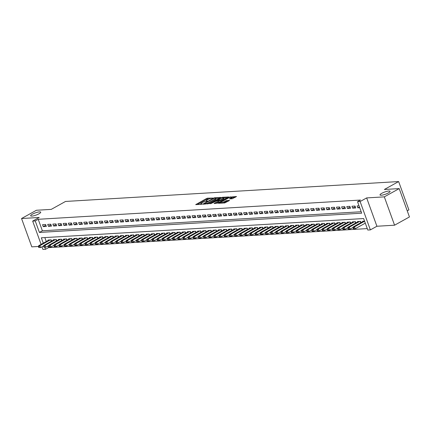 <?xml version="1.0" encoding="UTF-8"?>
<svg xmlns="http://www.w3.org/2000/svg" width="431" height="431" viewBox="0 0 431 431"><rect width="100%" height="100%" fill="white"/><g stroke="black" fill="none" stroke-linecap="round" stroke-linejoin="round"><path stroke-width="0.65" d="M212.909 198.066L207.58 198.179L206.492 198.535L195.717 204.617L201.282 204.342L202.231 203.922L201.401 203.933A2.624 0.571 -19.9 0 1 200.803 203.788A2.624 0.571 -19.9 0 1 201.649 202.99L202.527 202.505A2.624 0.571 -19.9 0 1 206.018 201.369L207.473 201.083L206.832 200.916A2.624 0.571 -19.9 0 1 206.239 200.771A2.624 0.571 -19.9 0 1 207.085 199.973L207.957 199.488A2.624 0.571 -19.9 0 1 211.449 198.357L212.909 198.066M381.747 193.325A5.344 1.164 -19.9 0 0 380.029 194.947A5.344 1.164 -19.9 0 0 383.137 194.925A5.344 1.164 -19.9 0 0 388.353 192.932A5.344 1.164 -19.9 0 0 390.071 191.31A5.344 1.164 -19.9 0 0 386.963 191.332A5.344 1.164 -19.9 0 0 381.747 193.325M32.39 214.191A5.344 1.164 -19.9 0 0 30.666 215.812A5.344 1.164 -19.9 0 0 33.78 215.791A5.344 1.164 -19.9 0 0 38.989 213.798A5.344 1.164 -19.9 0 0 40.713 212.176A5.344 1.164 -19.9 0 0 37.599 212.192A5.344 1.164 -19.9 0 0 32.39 214.191M232.239 198.75L236.544 196.509L229.292 197.172L218.517 203.26L224.675 202.947L229.33 200.614L229.405 200.323L226.851 200.474L223.996 201.81A2.193 0.479 -19.9 0 1 221.857 202.629A2.193 0.479 -19.9 0 1 220.58 202.635A2.193 0.479 -19.9 0 1 221.286 201.972L228.209 198.131A2.193 0.479 -19.9 0 1 230.348 197.312A2.193 0.479 -19.9 0 1 231.625 197.301A2.193 0.479 -19.9 0 1 230.914 197.969L229.497 198.858L232.239 198.75M399.192 188.6L409.45 216.944L394.575 225.197L384.317 196.859L399.192 188.6L384.366 189.484L398.643 181.559L65.528 201.449L51.251 209.38L36.425 210.263L21.55 218.522L39.21 217.466L32.664 221.098L35.245 220.947L38.219 219.293L360.505 200.049L357.531 201.697L360.111 201.546L370.369 229.89L367.794 230.041L363.629 218.549L41.344 237.799L43.283 243.149M384.317 196.859L366.657 197.915L360.111 201.546M220.537 197.694L220.618 197.403L214.643 197.759L213.555 198.115L202.775 204.197L210.026 203.534L220.537 197.694M222.515 197.29L228.672 196.978L217.897 203.06L214.062 203.524L218.856 200.657L216.976 200.717L210.554 203.75L221.426 197.646L222.515 197.29L222.676 197.743M21.55 218.522L31.808 246.861L38.51 246.462M45.643 224.524L42.55 224.707L43.245 226.625L46.338 226.437L45.643 224.524M50.799 224.217L47.706 224.4L48.401 226.318L51.494 226.13L50.799 224.217M55.96 223.91L52.862 224.093L53.557 226.006L56.65 225.822L55.96 223.91M61.116 223.603L58.018 223.786L58.713 225.699L61.805 225.515L61.116 223.603M66.272 223.29L63.179 223.479L63.869 225.391L66.967 225.208L66.272 223.29M71.427 222.983L68.335 223.172L69.025 225.084L72.122 224.901L71.427 222.983M76.583 222.676L73.491 222.859L74.186 224.777L77.278 224.594L76.583 222.676M81.739 222.369L78.647 222.552L79.342 224.47L82.434 224.282L81.739 222.369M86.895 222.062L83.803 222.245L84.498 224.163L87.59 223.975L86.895 222.062M92.056 221.755L88.958 221.938L89.653 223.851L92.746 223.667L92.056 221.755M97.212 221.442L94.114 221.631L94.809 223.544L97.902 223.36L97.212 221.442M102.368 221.135L99.275 221.324L99.965 223.236L103.063 223.053L102.368 221.135M107.524 220.828L104.431 221.011L105.121 222.929L108.219 222.746L107.524 220.828M112.68 220.521L109.587 220.704L110.277 222.622L113.375 222.434L112.68 220.521M117.835 220.214L114.743 220.397L115.438 222.315L118.53 222.127L117.835 220.214M122.991 219.907L119.899 220.09L120.594 222.003L123.686 221.82L122.991 219.907M128.152 219.6L125.055 219.783L125.75 221.696L128.842 221.512L128.152 219.6M133.308 219.287L130.21 219.476L130.905 221.389L133.998 221.205L133.308 219.287M138.464 218.98L135.372 219.169L136.061 221.081L139.154 220.898L138.464 218.98M143.62 218.673L140.528 218.856L141.217 220.774L144.315 220.591L143.62 218.673M148.776 218.366L145.683 218.549L146.373 220.467L149.471 220.279L148.776 218.366M153.932 218.059L150.839 218.242L151.534 220.155L154.627 219.972L153.932 218.059M159.087 217.752L155.995 217.935L156.69 219.848L159.782 219.665L159.087 217.752M164.249 217.439L161.151 217.628L161.846 219.541L164.938 219.357L164.249 217.439M169.405 217.132L166.307 217.321L167.002 219.234L170.094 219.05L169.405 217.132M174.56 216.825L171.463 217.008L172.158 218.926L175.25 218.743L174.56 216.825M179.716 216.518L176.624 216.701L177.313 218.619L180.411 218.431L179.716 216.518M184.872 216.211L181.78 216.394L182.469 218.312L185.567 218.124L184.872 216.211M190.028 215.904L186.935 216.087L187.63 218L190.723 217.817L190.028 215.904M195.184 215.592L192.091 215.78L192.786 217.693L195.879 217.51L195.184 215.592M200.34 215.284L197.247 215.473L197.942 217.386L201.035 217.202L200.34 215.284M205.501 214.977L202.403 215.161L203.098 217.079L206.19 216.895L205.501 214.977M210.657 214.67L207.559 214.853L208.254 216.771L211.346 216.583L210.657 214.67M215.812 214.363L212.72 214.546L213.41 216.464L216.507 216.276L215.812 214.363M220.968 214.056L217.876 214.239L218.565 216.152L221.663 215.969L220.968 214.056M226.124 213.749L223.032 213.932L223.727 215.845L226.819 215.662L226.124 213.749M231.28 213.437L228.188 213.625L228.883 215.538L231.975 215.355L231.28 213.437M236.436 213.129L233.343 213.318L234.038 215.231L237.131 215.047L236.436 213.129M241.597 212.822L238.499 213.006L239.194 214.924L242.287 214.74L241.597 212.822M246.753 212.515L243.655 212.698L244.35 214.616L247.442 214.428L246.753 212.515M251.909 212.208L248.816 212.391L249.506 214.309L252.604 214.121L251.909 212.208M257.065 211.901L253.972 212.084L254.662 213.997L257.76 213.814L257.065 211.901M262.22 211.589L259.128 211.777L259.823 213.69L262.915 213.507L262.22 211.589M267.376 211.282L264.284 211.47L264.979 213.383L268.071 213.2L267.376 211.282M272.532 210.975L269.44 211.158L270.135 213.076L273.227 212.892L272.532 210.975M277.693 210.667L274.595 210.851L275.29 212.769L278.383 212.58L277.693 210.667M282.849 210.36L279.751 210.543L280.446 212.461L283.539 212.273L282.849 210.36M288.005 210.053L284.913 210.236L285.602 212.149L288.7 211.966L288.005 210.053M293.161 209.746L290.068 209.929L290.758 211.842L293.856 211.659L293.161 209.746M298.317 209.434L295.224 209.622L295.919 211.535L299.012 211.352L298.317 209.434M303.472 209.127L300.38 209.31L301.075 211.228L304.167 211.045L303.472 209.127M308.628 208.82L305.536 209.003L306.231 210.921L309.323 210.732L308.628 208.82M313.79 208.512L310.692 208.696L311.387 210.614L314.479 210.425L313.79 208.512M318.945 208.205L315.848 208.388L316.543 210.301L319.635 210.118L318.945 208.205M324.101 207.898L321.009 208.081L321.698 209.994L324.791 209.811L324.101 207.898M329.257 207.586L326.165 207.774L326.854 209.687L329.952 209.504L329.257 207.586M334.413 207.279L331.32 207.467L332.01 209.38L335.108 209.197L334.413 207.279M339.569 206.972L336.476 207.155L337.171 209.073L340.264 208.89L339.569 206.972M344.725 206.665L341.632 206.848L342.327 208.766L345.42 208.577L344.725 206.665M349.886 206.357L346.788 206.541L347.483 208.459L350.575 208.27L349.886 206.357M355.042 206.05L351.944 206.233L352.639 208.146L355.731 207.963L355.042 206.05M38.219 219.293L42.378 230.784L361.167 211.745M359.018 205.813L357.105 205.926L357.795 207.839L359.713 207.726M47.911 246.069L48.477 247.636L367.271 228.597M44.84 237.589L46.257 241.495M48.229 240.401L48.094 240.029L51.192 239.846L51.634 241.069M53.39 240.094L53.255 239.722L56.348 239.534L56.79 240.762M58.546 239.787L58.411 239.415L61.504 239.227L61.945 240.45M63.702 239.48L63.567 239.103L66.66 238.919L67.101 240.142M68.858 239.167L68.723 238.796L71.815 238.612L72.257 239.835M74.013 238.86L73.879 238.488L76.971 238.305L77.418 239.528M79.169 238.553L79.035 238.181L82.127 237.998L82.574 239.221M84.325 238.246L84.19 237.874L87.288 237.691L87.73 238.914M89.486 237.939L89.346 237.567L92.444 237.379L92.886 238.602M94.642 237.632L94.508 237.26L97.6 237.072L98.042 238.295M99.798 237.319L99.663 236.948L102.756 236.764L103.198 237.987M104.954 237.012L104.819 236.641L107.912 236.457L108.353 237.68M110.11 236.705L109.975 236.333L113.067 236.15L113.515 237.373M115.266 236.398L115.131 236.026L118.223 235.843L118.67 237.066M120.421 236.091L120.287 235.719L123.385 235.531L123.826 236.754M125.577 235.784L125.443 235.412L128.54 235.224L128.982 236.447M130.738 235.477L130.604 235.1L133.696 234.917L134.138 236.14M135.894 235.164L135.76 234.793L138.852 234.609L139.294 235.832M141.05 234.857L140.915 234.486L144.008 234.302L144.45 235.525M146.206 234.55L146.071 234.178L149.164 233.995L149.605 235.218M151.362 234.243L151.227 233.871L154.32 233.683L154.767 234.911M156.518 233.936L156.383 233.564L159.481 233.376L159.923 234.599M161.673 233.629L161.539 233.252L164.637 233.069L165.078 234.292M166.835 233.316L166.7 232.945L169.792 232.762L170.234 233.985M171.991 233.009L171.856 232.638L174.948 232.454L175.39 233.677M177.146 232.702L177.012 232.331L180.104 232.147L180.546 233.37M182.302 232.395L182.168 232.023L185.26 231.84L185.702 233.063M187.458 232.088L187.323 231.716L190.416 231.528L190.863 232.751M192.614 231.781L192.479 231.409L195.577 231.221L196.019 232.444M197.77 231.469L197.635 231.097L200.733 230.914L201.175 232.137M202.931 231.161L202.796 230.79L205.889 230.607L206.33 231.83M208.087 230.854L207.952 230.483L211.045 230.299L211.486 231.522M213.243 230.547L213.108 230.176L216.2 229.992L216.642 231.215M218.398 230.24L218.264 229.868L221.356 229.68L221.798 230.903M223.554 229.933L223.42 229.561L226.512 229.373L226.959 230.596M228.71 229.626L228.575 229.249L231.673 229.066L232.115 230.289M233.866 229.314L233.731 228.942L236.829 228.759L237.271 229.982M239.027 229.006L238.893 228.635L241.985 228.452L242.427 229.675M244.183 228.699L244.048 228.328L247.141 228.144L247.583 229.367M249.339 228.392L249.204 228.021L252.297 227.837L252.738 229.06M254.495 228.085L254.36 227.713L257.452 227.525L257.894 228.748M259.651 227.778L259.516 227.401L262.608 227.218L263.055 228.441M264.806 227.466L264.672 227.094L267.77 226.911L268.211 228.134M269.962 227.159L269.828 226.787L272.925 226.604L273.367 227.827M275.123 226.851L274.989 226.48L278.081 226.297L278.523 227.52M280.279 226.544L280.145 226.173L283.237 225.989L283.679 227.212M285.435 226.237L285.3 225.866L288.393 225.677L288.835 226.9M290.591 225.93L290.456 225.558L293.549 225.37L293.99 226.593M295.747 225.618L295.612 225.246L298.705 225.063L299.152 226.286M300.903 225.311L300.768 224.939L303.86 224.756L304.308 225.979M306.058 225.004L305.924 224.632L309.022 224.449L309.463 225.672M311.22 224.696L311.08 224.325L314.177 224.142L314.619 225.365M316.376 224.389L316.241 224.018L319.333 223.829L319.775 225.057M321.531 224.082L321.397 223.711L324.489 223.522L324.931 224.745M326.687 223.775L326.553 223.398L329.645 223.215L330.087 224.438M331.843 223.463L331.708 223.091L334.801 222.908L335.248 224.131M336.999 223.156L336.864 222.784L339.957 222.601L340.404 223.824M342.155 222.849L342.02 222.477L345.118 222.294L345.56 223.517M347.311 222.541L347.176 222.17L350.274 221.987L350.715 223.21M352.472 222.234L352.337 221.863L355.43 221.674L355.871 222.897M357.628 221.927L357.493 221.556L360.585 221.367L361.027 222.59M362.783 221.615L362.649 221.243L364.567 221.13M407.236 210.829L408.906 209.902L398.643 181.559M366.657 197.915L376.915 226.253L394.575 225.197M376.915 226.253L370.369 229.89M48.477 247.636L45.503 249.285L42.928 249.441L41.974 246.812M35.245 220.947L39.404 232.433L361.69 213.189L357.531 201.697M41.09 244.366L32.664 221.098M44.792 247.313L45.503 249.285M42.378 230.784L39.404 232.433M43.245 226.625L45.875 225.165M48.401 226.318L51.03 224.853M53.557 226.006L56.186 224.546M58.713 225.699L61.347 224.239M63.869 225.391L66.503 223.931M69.025 225.084L71.659 223.624M74.186 224.777L76.815 223.317M79.342 224.47L81.971 223.005M84.498 224.163L87.127 222.698M89.653 223.851L92.282 222.391M94.809 223.544L97.444 222.084M99.965 223.236L102.6 221.776M105.121 222.929L107.755 221.469M110.277 222.622L112.911 221.162M115.438 222.315L118.067 220.85M120.594 222.003L123.223 220.543M125.75 221.696L128.379 220.236M130.905 221.389L133.54 219.929M136.061 221.081L138.696 219.621M141.217 220.774L143.852 219.314M146.373 220.467L149.007 219.002M151.534 220.155L154.163 218.695M156.69 219.848L159.319 218.388M161.846 219.541L164.475 218.081M167.002 219.234L169.636 217.774M172.158 218.926L174.792 217.466M177.313 218.619L179.948 217.159M182.469 218.312L185.104 216.847M187.63 218L190.26 216.54M192.786 217.693L195.415 216.233M197.942 217.386L200.571 215.926M203.098 217.079L205.732 215.619M208.254 216.771L210.888 215.311M213.41 216.464L216.044 214.999M218.565 216.152L221.2 214.692M223.727 215.845L226.356 214.385M228.883 215.538L231.512 214.078M234.038 215.231L236.667 213.771M239.194 214.924L241.829 213.464M244.35 214.616L246.985 213.151M249.506 214.309L252.14 212.844M254.662 213.997L257.296 212.537M259.823 213.69L262.452 212.23M264.979 213.383L267.608 211.923M270.135 213.076L272.764 211.616M275.29 212.769L277.92 211.309M280.446 212.461L283.081 210.996M285.602 212.149L288.237 210.689M290.758 211.842L293.392 210.382M295.919 211.535L298.548 210.075M301.075 211.228L303.704 209.768M306.231 210.921L308.86 209.461M311.387 210.614L314.016 209.148M316.543 210.301L319.177 208.841M321.698 209.994L324.333 208.534M326.854 209.687L329.489 208.227M332.01 209.38L334.645 207.92M337.171 209.073L339.8 207.613M342.327 208.766L344.956 207.3M347.483 208.459L350.112 206.993M352.639 208.146L355.273 206.686M357.795 207.839L359.427 206.934M209.38 198.858L206.772 199.3L197.253 204.585M219.541 198.249L215.78 198.475M214.385 198.179L204.391 203.551L205.07 203.712A2.624 0.571 -19.9 0 0 208.561 202.581L214.87 199.079A2.624 0.571 -19.9 0 0 215.715 198.282A2.624 0.571 -19.9 0 0 215.117 198.136L214.385 198.179M207.413 203.976A2.624 0.571 -19.9 0 0 208.836 203.346L208.561 202.581M215.715 198.282L215.99 199.047A2.624 0.571 -19.9 0 1 215.144 199.844L208.836 203.346M223.797 197.996L227.412 197.781M215.602 203.491L218.867 201.676L218.856 200.657M223.016 198.454A2.193 0.479 -19.9 0 0 223.721 197.786A2.193 0.479 -19.9 0 0 222.444 197.797A2.193 0.479 -19.9 0 0 220.306 198.616L217.79 200.264L220.575 199.806L223.016 198.454L223.29 199.219A2.193 0.479 -19.9 0 0 224.001 198.556L223.721 197.786M223.29 199.219L220.855 200.571L218.97 200.975M231.625 197.301L231.9 198.066A2.193 0.479 -19.9 0 1 231.194 198.734L231.032 198.82M223.28 203.028A2.193 0.479 -19.9 0 0 224.271 202.575L223.996 201.81M228.333 201.169L226.038 201.595L224.271 202.575M220.667 202.882L220.058 203.222M235.283 197.312L231.7 197.522M48.999 239.975L38.645 245.724L39.938 245.643L40.627 247.561L43.725 245.842M39.259 247.437L40.627 247.561L38.747 247.469L39.259 247.437L38.984 246.672L38.467 246.704L38.747 247.469M38.984 246.672L39.938 245.643L50.287 239.9M38.467 246.704L38.645 245.724M54.155 239.668L43.8 245.417L45.093 245.336L45.783 247.254L48.881 245.535M44.415 247.13L45.783 247.254L43.903 247.162L44.415 247.13L44.14 246.365L43.623 246.397L43.903 247.162M44.14 246.365L45.093 245.336L55.443 239.588M43.623 246.397L43.8 245.417M59.311 239.361L48.962 245.104L50.249 245.029L50.944 246.947L54.037 245.223M49.576 246.823L50.944 246.947L49.059 246.855L49.576 246.823L49.296 246.058L48.778 246.085L49.059 246.855M49.296 246.058L50.249 245.029L60.599 239.28M48.778 246.085L48.962 245.104M64.467 239.049L54.117 244.797L55.405 244.722L56.1 246.634L59.192 244.916M54.732 246.516L56.1 246.634L54.214 246.543L54.732 246.516L54.451 245.751L53.94 245.778L54.214 246.543M54.451 245.751L55.405 244.722L65.76 238.973M53.94 245.778L54.117 244.797M69.623 238.742L59.273 244.49L60.561 244.415L61.256 246.327L64.354 244.609M59.887 246.209L61.256 246.327L59.37 246.236L59.887 246.209L59.607 245.438L59.095 245.471L59.37 246.236M59.607 245.438L60.561 244.415L70.916 238.666M59.095 245.471L59.273 244.49M74.784 238.435L64.429 244.183L65.717 244.108L66.412 246.02L69.51 244.302M65.043 245.896L66.412 246.02L64.526 245.929L65.043 245.896L64.769 245.131L64.251 245.164L64.526 245.929M64.769 245.131L65.717 244.108L76.071 238.359M64.251 245.164L64.429 244.183M79.94 238.127L69.585 243.876L70.873 243.795L71.568 245.713L74.665 243.994M70.199 245.589L71.568 245.713L69.682 245.622L70.199 245.589L69.924 244.824L69.407 244.856L69.682 245.622M69.924 244.824L70.873 243.795L81.227 238.052M69.407 244.856L69.585 243.876M85.096 237.82L74.741 243.569L76.034 243.488L76.723 245.406L79.821 243.687M75.355 245.282L76.723 245.406L74.843 245.314L75.355 245.282L75.08 244.517L74.563 244.549L74.843 245.314M75.08 244.517L76.034 243.488L86.383 237.745M74.563 244.549L74.741 243.569M90.251 237.513L79.897 243.256L81.19 243.181L81.879 245.099L84.977 243.38M80.511 244.975L81.879 245.099L79.999 245.007L80.511 244.975L80.236 244.21L79.719 244.237L79.999 245.007M80.236 244.21L81.19 243.181L91.539 237.433M79.719 244.237L79.897 243.256M95.407 237.206L85.058 242.949L86.345 242.874L87.035 244.786L90.133 243.068M85.672 244.668L87.035 244.786L85.155 244.7L85.672 244.668L85.392 243.903L84.875 243.93L85.155 244.7M85.392 243.903L86.345 242.874L96.695 237.125M84.875 243.93L85.058 242.949M100.563 236.894L90.214 242.642L91.501 242.567L92.196 244.479L95.289 242.761M90.828 244.361L92.196 244.479L90.311 244.388L90.828 244.361L90.548 243.59L90.031 243.623L90.311 244.388M90.548 243.59L91.501 242.567L101.856 236.818M90.031 243.623L90.214 242.642M105.719 236.587L95.37 242.335L96.657 242.26L97.352 244.172L100.45 242.454M95.984 244.048L97.352 244.172L95.466 244.081L95.984 244.048L95.704 243.283L95.192 243.316L95.466 244.081M95.704 243.283L96.657 242.26L107.012 236.511M95.192 243.316L95.37 242.335M110.88 236.28L100.525 242.028L101.813 241.953L102.508 243.865L105.606 242.147M101.14 243.741L102.508 243.865L100.622 243.774L101.14 243.741L100.859 242.976L100.348 243.009L100.622 243.774M100.859 242.976L101.813 241.953L112.168 236.204M100.348 243.009L100.525 242.028M116.036 235.972L105.681 241.721L106.969 241.64L107.664 243.558L110.762 241.839M106.295 243.434L107.664 243.558L105.778 243.467L106.295 243.434L106.021 242.669L105.503 242.701L105.778 243.467M106.021 242.669L106.969 241.64L117.324 235.897M105.503 242.701L105.681 241.721M121.192 235.665L110.837 241.408L112.13 241.333L112.82 243.251L115.917 241.532M111.451 243.127L112.82 243.251L110.939 243.159L111.451 243.127L111.176 242.362L110.659 242.394L110.939 243.159M111.176 242.362L112.13 241.333L122.479 235.585M110.659 242.394L110.837 241.408M126.348 235.358L115.993 241.101L117.286 241.026L117.975 242.939L121.073 241.22M116.607 242.82L117.975 242.939L116.095 242.852L116.607 242.82L116.332 242.055L115.815 242.082L116.095 242.852M116.332 242.055L117.286 241.026L127.635 235.278M115.815 242.082L115.993 241.101M131.503 235.046L121.154 240.794L122.442 240.719L123.131 242.631L126.229 240.913M121.768 242.513L123.131 242.631L121.251 242.54L121.768 242.513L121.488 241.748L120.971 241.775L121.251 242.54M121.488 241.748L122.442 240.719L132.791 234.97M120.971 241.775L121.154 240.794M136.659 234.739L126.31 240.487L127.598 240.412L128.293 242.324L131.385 240.606M126.924 242.206L128.293 242.324L126.407 242.233L126.924 242.206L126.644 241.435L126.127 241.468L126.407 242.233M126.644 241.435L127.598 240.412L137.952 234.663M126.127 241.468L126.31 240.487M141.815 234.432L131.466 240.18L132.753 240.105L133.448 242.017L136.541 240.299M132.08 241.893L133.448 242.017L131.563 241.926L132.08 241.893L131.8 241.128L131.288 241.161L131.563 241.926M131.8 241.128L132.753 240.105L143.108 234.356M131.288 241.161L131.466 240.18M146.976 234.125L136.622 239.873L137.909 239.792L138.604 241.71L141.702 239.992M137.236 241.586L138.604 241.71L136.719 241.619L137.236 241.586L136.956 240.821L136.444 240.854L136.719 241.619M136.956 240.821L137.909 239.792L148.264 234.049M136.444 240.854L136.622 239.873M152.132 233.817L141.777 239.566L143.065 239.485L143.76 241.403L146.858 239.684M142.392 241.279L143.76 241.403L141.874 241.312L142.392 241.279L142.117 240.514L141.6 240.546L141.874 241.312M142.117 240.514L143.065 239.485L153.42 233.737M141.6 240.546L141.777 239.566M157.288 233.51L146.933 239.253L148.221 239.178L148.916 241.096L152.014 239.372M147.547 240.972L148.916 241.096L147.03 241.004L147.547 240.972L147.273 240.207L146.755 240.234L147.03 241.004M147.273 240.207L148.221 239.178L158.576 233.43M146.755 240.234L146.933 239.253M162.444 233.198L152.089 238.946L153.382 238.871L154.072 240.784L157.17 239.065M152.703 240.665L154.072 240.784L152.191 240.692L152.703 240.665L152.429 239.9L151.911 239.927L152.191 240.692M152.429 239.9L153.382 238.871L163.732 233.123M151.911 239.927L152.089 238.946M167.6 232.891L157.245 238.639L158.538 238.564L159.228 240.476L162.325 238.758M157.859 240.358L159.228 240.476L157.347 240.385L157.859 240.358L157.584 239.588L157.067 239.62L157.347 240.385M157.584 239.588L158.538 238.564L168.887 232.815M157.067 239.62L157.245 238.639M172.756 232.584L162.406 238.332L163.694 238.257L164.389 240.169L167.481 238.451M163.02 240.045L164.389 240.169L162.503 240.078L163.02 240.045L162.74 239.28L162.223 239.313L162.503 240.078M162.74 239.28L163.694 238.257L174.049 232.508M162.223 239.313L162.406 238.332M177.911 232.277L167.562 238.025L168.85 237.944L169.545 239.862L172.637 238.144M168.176 239.738L169.545 239.862L167.659 239.771L168.176 239.738L167.896 238.973L167.384 239.006L167.659 239.771M167.896 238.973L168.85 237.944L179.204 232.201M167.384 239.006L167.562 238.025M183.073 231.97L172.718 237.718L174.005 237.637L174.7 239.555L177.798 237.837M173.332 239.431L174.7 239.555L172.815 239.464L173.332 239.431L173.052 238.666L172.54 238.699L172.815 239.464M173.052 238.666L174.005 237.637L184.36 231.894M172.54 238.699L172.718 237.718M188.228 231.662L177.874 237.406L179.161 237.33L179.856 239.248L182.954 237.529M178.488 239.124L179.856 239.248L177.971 239.157L178.488 239.124L178.213 238.359L177.696 238.386L177.971 239.157M178.213 238.359L179.161 237.33L189.516 231.582M177.696 238.386L177.874 237.406M193.384 231.355L183.03 237.098L184.317 237.023L185.012 238.936L188.11 237.217M183.644 238.817L185.012 238.936L183.127 238.849L183.644 238.817L183.369 238.052L182.852 238.079L183.127 238.849M183.369 238.052L184.317 237.023L194.672 231.275M182.852 238.079L183.03 237.098M198.54 231.043L188.185 236.791L189.478 236.716L190.168 238.629L193.266 236.91M188.8 238.51L190.168 238.629L188.288 238.537L188.8 238.51L188.525 237.74L188.008 237.772L188.288 238.537M188.525 237.74L189.478 236.716L199.828 230.968M188.008 237.772L188.185 236.791M203.696 230.736L193.341 236.484L194.634 236.409L195.324 238.321L198.422 236.603M193.955 238.198L195.324 238.321L193.444 238.23L193.955 238.198L193.681 237.433L193.163 237.465L193.444 238.23M193.681 237.433L194.634 236.409L204.984 230.66M193.163 237.465L193.341 236.484M208.852 230.429L198.502 236.177L199.79 236.102L200.485 238.014L203.577 236.296M199.117 237.89L200.485 238.014L198.599 237.923L199.117 237.89L198.836 237.125L198.319 237.158L198.599 237.923M198.836 237.125L199.79 236.102L210.139 230.353M198.319 237.158L198.502 236.177M214.008 230.122L203.658 235.87L204.946 235.789L205.641 237.707L208.733 235.989M204.272 237.583L205.641 237.707L203.755 237.616L204.272 237.583L203.992 236.818L203.48 236.851L203.755 237.616M203.992 236.818L204.946 235.789L215.301 230.046M203.48 236.851L203.658 235.87M219.163 229.815L208.814 235.563L210.102 235.482L210.797 237.4L213.895 235.682M209.428 237.276L210.797 237.4L208.911 237.309L209.428 237.276L209.148 236.511L208.636 236.544L208.911 237.309M209.148 236.511L210.102 235.482L220.456 229.734M208.636 236.544L208.814 235.563M224.325 229.507L213.97 235.251L215.258 235.175L215.953 237.093L219.05 235.369M214.584 236.969L215.953 237.093L214.067 237.002L214.584 236.969L214.309 236.204L213.792 236.231L214.067 237.002M214.309 236.204L215.258 235.175L225.612 229.427M213.792 236.231L213.97 235.251M229.481 229.195L219.126 234.943L220.413 234.868L221.108 236.781L224.206 235.062M219.74 236.662L221.108 236.781L219.223 236.689L219.74 236.662L219.465 235.897L218.948 235.924L219.223 236.689M219.465 235.897L220.413 234.868L230.768 229.12M218.948 235.924L219.126 234.943M234.636 228.888L224.282 234.636L225.575 234.561L226.264 236.474L229.362 234.755M224.896 236.355L226.264 236.474L224.384 236.382L224.896 236.355L224.621 235.585L224.104 235.617L224.384 236.382M224.621 235.585L225.575 234.561L235.924 228.813M224.104 235.617L224.282 234.636M239.792 228.581L229.437 234.329L230.73 234.254L231.42 236.166L234.518 234.448M230.052 236.043L231.42 236.166L229.54 236.075L230.052 236.043L229.777 235.278L229.26 235.31L229.54 236.075M229.777 235.278L230.73 234.254L241.08 228.505M229.26 235.31L229.437 234.329M244.948 228.274L234.599 234.022L235.886 233.941L236.581 235.859L239.674 234.141M235.213 235.735L236.581 235.859L234.696 235.768L235.213 235.735L234.933 234.97L234.416 235.003L234.696 235.768M234.933 234.97L235.886 233.941L246.236 228.198M234.416 235.003L234.599 234.022M250.104 227.967L239.755 233.715L241.042 233.634L241.737 235.552L244.83 233.834M240.369 235.428L241.737 235.552L239.851 235.461L240.369 235.428L240.089 234.663L239.577 234.696L239.851 235.461M240.089 234.663L241.042 233.634L251.397 227.891M239.577 234.696L239.755 233.715M255.26 227.66L244.91 233.403L246.198 233.327L246.893 235.245L249.991 233.527M245.525 235.121L246.893 235.245L245.007 235.154L245.525 235.121L245.244 234.356L244.733 234.383L245.007 235.154M245.244 234.356L246.198 233.327L256.553 227.579M244.733 234.383L244.91 233.403M260.421 227.347L250.066 233.096L251.354 233.02L252.049 234.933L255.147 233.214M250.68 234.814L252.049 234.933L250.163 234.841L250.68 234.814L250.406 234.049L249.888 234.076L250.163 234.841M250.406 234.049L251.354 233.02L261.709 227.272M249.888 234.076L250.066 233.096M265.577 227.04L255.222 232.788L256.51 232.713L257.205 234.626L260.302 232.907M255.836 234.507L257.205 234.626L255.319 234.534L255.836 234.507L255.561 233.737L255.044 233.769L255.319 234.534M255.561 233.737L256.51 232.713L266.864 226.965M255.044 233.769L255.222 232.788M270.733 226.733L260.378 232.481L261.671 232.406L262.36 234.319L265.458 232.6M260.992 234.195L262.36 234.319L260.48 234.227L260.992 234.195L260.717 233.43L260.2 233.462L260.48 234.227M260.717 233.43L261.671 232.406L272.02 226.658M260.2 233.462L260.378 232.481M275.888 226.426L265.534 232.174L266.827 232.093L267.516 234.011L270.614 232.293M266.148 233.888L267.516 234.011L265.636 233.92L266.148 233.888L265.873 233.123L265.356 233.155L265.636 233.92M265.873 233.123L266.827 232.093L277.176 226.35M265.356 233.155L265.534 232.174M281.044 226.119L270.695 231.867L271.983 231.786L272.678 233.704L275.77 231.986M271.309 233.58L272.678 233.704L270.792 233.613L271.309 233.58L271.029 232.815L270.512 232.848L270.792 233.613M271.029 232.815L271.983 231.786L282.332 226.043M270.512 232.848L270.695 231.867M286.2 225.812L275.851 231.555L277.138 231.479L277.833 233.397L280.926 231.679M276.465 233.273L277.833 233.397L275.948 233.306L276.465 233.273L276.185 232.508L275.673 232.541L275.948 233.306M276.185 232.508L277.138 231.479L287.493 225.731M275.673 232.541L275.851 231.555M291.356 225.505L281.007 231.248L282.294 231.172L282.989 233.085L286.087 231.366M281.621 232.966L282.989 233.085L281.104 232.999L281.621 232.966L281.341 232.201L280.829 232.228L281.104 232.999M281.341 232.201L282.294 231.172L292.649 225.424M280.829 232.228L281.007 231.248M296.517 225.192L286.162 230.941L287.45 230.865L288.145 232.778L291.243 231.059M286.777 232.659L288.145 232.778L286.259 232.686L286.777 232.659L286.502 231.889L285.985 231.921L286.259 232.686M286.502 231.889L287.45 230.865L297.805 225.117M285.985 231.921L286.162 230.941M301.673 224.885L291.318 230.633L292.606 230.558L293.301 232.471L296.399 230.752M291.932 232.352L293.301 232.471L291.415 232.379L291.932 232.352L291.658 231.582L291.14 231.614L291.415 232.379M291.658 231.582L292.606 230.558L302.961 224.81M291.14 231.614L291.318 230.633M306.829 224.578L296.474 230.326L297.767 230.251L298.457 232.164L301.555 230.445M297.088 232.04L298.457 232.164L296.576 232.072L297.088 232.04L296.814 231.275L296.296 231.307L296.576 232.072M296.814 231.275L297.767 230.251L308.117 224.503M296.296 231.307L296.474 230.326M311.985 224.271L301.63 230.019L302.923 229.938L303.613 231.856L306.71 230.138M302.244 231.733L303.613 231.856L301.732 231.765L302.244 231.733L301.969 230.968L301.452 231L301.732 231.765M301.969 230.968L302.923 229.938L313.272 224.195M301.452 231L301.63 230.019M317.141 223.964L306.791 229.712L308.079 229.631L308.768 231.549L311.866 229.831M307.405 231.425L308.768 231.549L306.888 231.458L307.405 231.425L307.125 230.66L306.608 230.693L306.888 231.458M307.125 230.66L308.079 229.631L318.428 223.883M306.608 230.693L306.791 229.712M322.296 223.657L311.947 229.4L313.235 229.324L313.93 231.242L317.022 229.518M312.561 231.118L313.93 231.242L312.044 231.151L312.561 231.118L312.281 230.353L311.764 230.38L312.044 231.151M312.281 230.353L313.235 229.324L323.589 223.576M311.764 230.38L311.947 229.4M327.452 223.344L317.103 229.093L318.39 229.017L319.085 230.93L322.183 229.211M317.717 230.811L319.085 230.93L317.2 230.838L317.717 230.811L317.437 230.046L316.925 230.073L317.2 230.838M317.437 230.046L318.39 229.017L328.745 223.269M316.925 230.073L317.103 229.093M332.613 223.037L322.259 228.786L323.546 228.71L324.241 230.623L327.339 228.904M322.873 230.504L324.241 230.623L322.356 230.531L322.873 230.504L322.593 229.734L322.081 229.766L322.356 230.531M322.593 229.734L323.546 228.71L333.901 222.962M322.081 229.766L322.259 228.786M337.769 222.73L327.415 228.478L328.702 228.403L329.397 230.316L332.495 228.597M328.029 230.192L329.397 230.316L327.512 230.224L328.029 230.192L327.754 229.427L327.237 229.459L327.512 230.224M327.754 229.427L328.702 228.403L339.057 222.655M327.237 229.459L327.415 228.478M342.925 222.423L332.57 228.171L333.863 228.091L334.553 230.009L337.651 228.29M333.185 229.885L334.553 230.009L332.673 229.917L333.185 229.885L332.91 229.12L332.393 229.152L332.673 229.917M332.91 229.12L333.863 228.091L344.213 222.348M332.393 229.152L332.57 228.171M348.081 222.116L337.726 227.864L339.019 227.783L339.709 229.701L342.807 227.983M338.34 229.578L339.709 229.701L337.829 229.61L338.34 229.578L338.066 228.813L337.548 228.845L337.829 229.61M338.066 228.813L339.019 227.783L349.369 222.04M337.548 228.845L337.726 227.864M353.237 221.809L342.887 227.552L344.175 227.476L344.865 229.394L347.962 227.676M343.502 229.27L344.865 229.394L342.984 229.303L343.502 229.27L343.221 228.505L342.704 228.532L342.984 229.303M343.221 228.505L344.175 227.476L354.524 221.728M342.704 228.532L342.887 227.552M358.393 221.502L348.043 227.245L349.331 227.169L350.026 229.082L353.118 227.363M348.657 228.963L350.026 229.082L348.14 228.99L348.657 228.963L348.377 228.198L347.86 228.225L348.14 228.99M348.377 228.198L349.331 227.169L359.686 221.421M347.86 228.225L348.043 227.245M363.548 221.189L353.199 226.938L354.487 226.862L355.182 228.775L365.299 223.161M353.813 228.656L355.182 228.775L353.296 228.683L353.813 228.656L353.533 227.886L353.021 227.918L353.296 228.683M353.533 227.886L354.487 226.862L364.604 221.243M353.021 227.918L353.199 226.938M206.966 201.282L206.832 200.916M201.536 204.299L201.401 203.933M196.083 204.655L195.981 204.369M206.772 199.3L206.492 198.535M207.861 198.95L207.58 198.179M203.141 204.235L203.039 203.949M213.657 198.405L213.555 198.115M214.789 198.158L214.643 197.759M204.483 204.154L204.337 203.755M205.215 204.111L205.07 203.712M215.144 199.844L214.87 199.079M214.433 203.561L214.331 203.276M218.867 201.676L218.592 200.911M221.572 198.055L221.426 197.646M217.935 200.657L217.79 200.264M219.767 200.927L219.487 200.162M220.855 200.571L220.575 199.806M229.863 198.89L229.761 198.605M231.194 198.734L230.914 197.969M226.038 201.595L225.763 200.83M227.132 201.239L226.851 200.474M218.883 203.292L218.781 203.012M229.443 197.581L229.292 197.172M230.547 197.263L230.386 196.822M51.343 241.231L50.847 239.862M51.596 241.091L51.144 239.846M56.499 240.924L56.003 239.555M56.752 240.778L56.305 239.539M61.655 240.611L61.159 239.248M61.908 240.471L61.461 239.232M66.81 240.304L66.315 238.941M67.064 240.164L66.616 238.925M71.966 239.997L71.476 238.634M72.219 239.857L71.772 238.612M77.122 239.69L76.632 238.327M77.381 239.55L76.928 238.305M82.283 239.383L81.788 238.014M82.536 239.243L82.084 237.998M87.439 239.076L86.943 237.707M87.692 238.93L87.24 237.691M92.595 238.763L92.099 237.4M92.848 238.623L92.401 237.384M97.751 238.456L97.255 237.093M98.004 238.316L97.557 237.077M102.907 238.149L102.411 236.786M103.16 238.009L102.713 236.77M108.062 237.842L107.572 236.479M108.316 237.702L107.869 236.457M113.218 237.535L112.728 236.172M113.472 237.395L113.024 236.15M118.38 237.228L117.884 235.859M118.633 237.088L118.18 235.843M123.535 236.921L123.04 235.552M123.789 236.775L123.336 235.536M128.691 236.608L128.196 235.245M128.944 236.468L128.492 235.229M133.847 236.301L133.351 234.938M134.1 236.161L133.653 234.922M139.003 235.994L138.507 234.631M139.256 235.854L138.809 234.609M144.159 235.687L143.668 234.324M144.412 235.547L143.965 234.302M149.315 235.38L148.824 234.011M149.568 235.24L149.121 233.995M154.47 235.073L153.98 233.704M154.729 234.927L154.276 233.688M159.632 234.76L159.136 233.397M159.885 234.62L159.432 233.381M164.787 234.453L164.292 233.09M165.041 234.313L164.588 233.074M169.943 234.146L169.448 232.783M170.197 234.006L169.749 232.767M175.099 233.839L174.603 232.476M175.352 233.699L174.905 232.454M180.255 233.532L179.765 232.169M180.508 233.392L180.061 232.147M185.411 233.225L184.921 231.856M185.664 233.079L185.217 231.84M190.567 232.912L190.076 231.549M190.825 232.772L190.373 231.533M195.728 232.605L195.232 231.242M195.981 232.465L195.529 231.226M200.884 232.298L200.388 230.935M201.137 232.158L200.684 230.919M206.04 231.991L205.544 230.628M206.293 231.851L205.846 230.607M211.195 231.684L210.7 230.321M211.449 231.544L211.001 230.299M216.351 231.377L215.856 230.009M216.604 231.237L216.157 229.992M221.507 231.07L221.017 229.701M221.76 230.924L221.313 229.685M226.663 230.757L226.173 229.394M226.921 230.617L226.469 229.378M231.824 230.45L231.328 229.087M232.077 230.31L231.625 229.071M236.98 230.143L236.484 228.78M237.233 230.003L236.781 228.759M242.136 229.836L241.64 228.473M242.389 229.696L241.942 228.452M247.292 229.529L246.796 228.161M247.545 229.389L247.098 228.144M252.447 229.222L251.952 227.854M252.701 229.076L252.254 227.837M257.603 228.909L257.113 227.546M257.857 228.769L257.409 227.53M262.759 228.602L262.269 227.239M263.018 228.462L262.565 227.223M267.92 228.295L267.425 226.932M268.174 228.155L267.721 226.916M273.076 227.988L272.581 226.625M273.329 227.848L272.877 226.604M278.232 227.681L277.736 226.318M278.485 227.541L278.038 226.297M283.388 227.374L282.892 226.006M283.641 227.234L283.194 225.989M288.544 227.062L288.048 225.699M288.797 226.921L288.35 225.682M293.7 226.754L293.209 225.391M293.953 226.614L293.506 225.375M298.855 226.447L298.365 225.084M299.114 226.307L298.661 225.068M304.017 226.14L303.521 224.777M304.27 226L303.817 224.756M309.172 225.833L308.677 224.47M309.426 225.693L308.973 224.449M314.328 225.526L313.833 224.158M314.582 225.386L314.134 224.142M319.484 225.219L318.988 223.851M319.737 225.074L319.29 223.834M324.64 224.907L324.144 223.544M324.893 224.766L324.446 223.527M329.796 224.599L329.306 223.236M330.049 224.459L329.602 223.22M334.952 224.292L334.461 222.929M335.205 224.152L334.758 222.908M340.113 223.985L339.617 222.622M340.366 223.845L339.914 222.601M345.269 223.678L344.773 222.31M345.522 223.538L345.069 222.294M350.425 223.371L349.929 222.003M350.678 223.226L350.225 221.987M355.58 223.059L355.085 221.696M355.834 222.919L355.386 221.679M360.736 222.752L360.241 221.389M360.989 222.611L360.542 221.372M206.444 201.347L206.239 200.771M201.013 204.359L200.803 203.788M204.364 204.159L204.208 203.723M217.768 200.668L217.607 200.216M220.78 203.179L220.58 202.635"/></g></svg>
